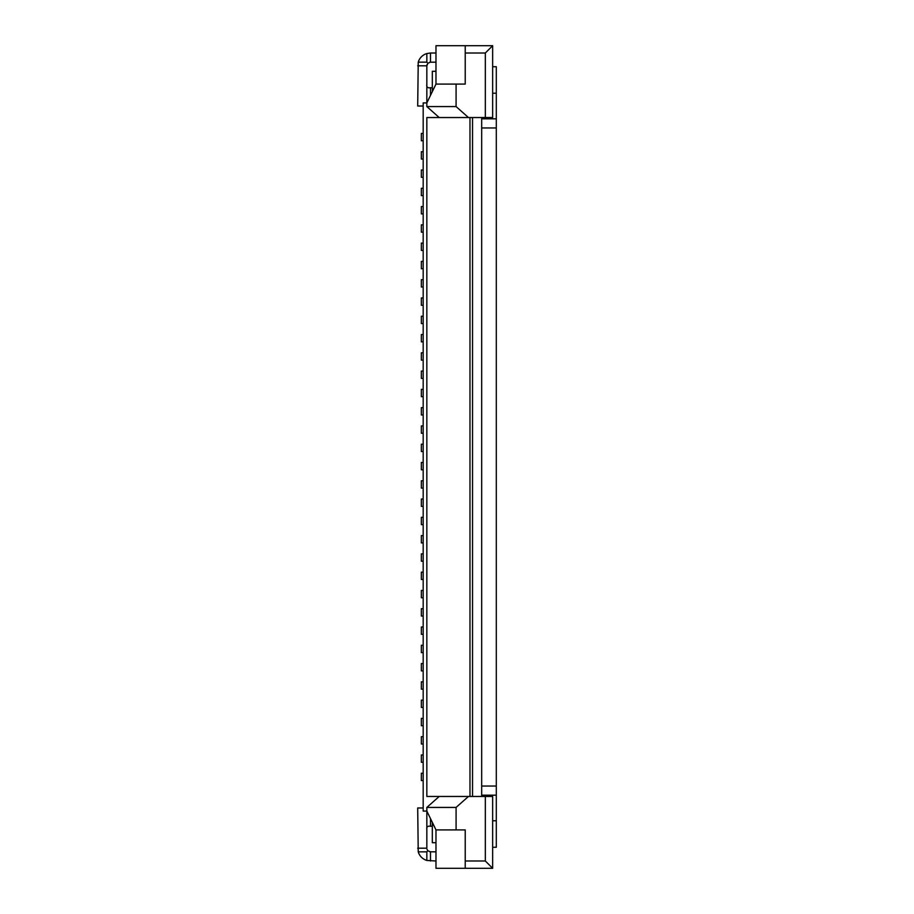 <?xml version="1.0" encoding="UTF-8"?>
<svg xmlns="http://www.w3.org/2000/svg" width="914" height="914" viewBox="0 0 914 914"><rect width="100%" height="100%" fill="white"/><g stroke="black" fill="none" stroke-linecap="round" stroke-linejoin="round"><path stroke-width="1.37" d="M423.182 488.076L421.354 488.076L421.354 480.764L423.182 480.764M481.678 786.04L481.678 127.96L496.302 127.96L496.302 786.04L481.678 786.04L481.678 795.18L496.302 795.18L496.302 786.04M423.182 572.164L421.354 572.164L421.354 579.476L423.182 579.476M423.182 773.244L421.354 773.244L421.354 780.556L423.182 780.556M485.334 796.46L492.646 796.46L492.646 868.3L485.334 860.988L465.226 860.988L465.226 829.912L456.086 829.912L456.086 807.428L468.459 796.46L485.334 796.46L485.334 860.988M492.646 868.3L465.226 868.3L465.226 860.988M456.086 807.428L426.838 807.428L426.838 811.084L435.978 829.912L456.086 829.912M423.182 663.564L421.354 663.564L421.354 670.876L423.182 670.876M492.646 820.772L496.302 820.772L496.302 795.18M496.302 820.772L496.302 847.278L492.646 847.278M492.646 93.228L496.302 93.228L496.302 66.722L492.646 66.722M496.302 93.228L496.302 127.96M418.235 62.152L426.838 62.152L427.912 63.226L430.494 62.152L430.494 53.012L426.838 53.549A12.796 12.796 0 0 0 418.235 62.152L417.698 106.024L423.182 106.024M435.978 860.988L426.838 860.451A12.796 12.796 0 0 1 418.235 851.848L417.698 807.976L423.182 807.976M430.243 826.256L430.494 826.256C427.581 825.788 426.37 826.999 426.838 829.912M423.182 645.284L421.354 645.284L421.354 652.596L423.182 652.596M496.302 118.82L481.678 118.82L481.678 127.96M417.698 848.192L426.838 848.192L426.838 811.084L423.182 811.084L423.182 102.916L426.838 102.916L426.838 65.808L427.912 63.226M423.182 627.004L421.354 627.004L421.354 634.316L423.182 634.316M432.322 822.383L432.322 842.708L435.978 842.708M423.182 517.324L421.354 517.324L421.354 524.636L423.182 524.636M423.182 754.964L421.354 754.964L421.354 762.276L423.182 762.276M423.182 736.684L421.354 736.684L421.354 743.996L423.182 743.996M423.182 535.604L421.354 535.604L421.354 542.916L423.182 542.916M418.235 851.848L426.838 851.848L427.912 850.774L427.032 849.369M429.786 851.779L435.978 851.848M427.912 850.774L430.494 851.848L430.494 860.988M423.182 499.044L421.354 499.044L421.354 506.356L423.182 506.356M423.182 616.036L421.354 616.036L421.354 608.724L423.182 608.724M423.182 681.844L421.354 681.844L421.354 689.156L423.182 689.156M423.182 553.884L421.354 553.884L421.354 561.196L423.182 561.196M426.838 807.428L439.211 796.46L468.459 796.46M435.978 829.912L435.978 868.3L465.226 868.3M423.182 700.124L421.354 700.124L421.354 707.436L423.182 707.436M423.182 718.404L421.354 718.404L421.354 725.716L423.182 725.716M423.182 597.756L421.354 597.756L421.354 590.444L423.182 590.444M417.698 65.808L426.838 65.808L427.032 64.631M472.538 796.46L472.538 117.54M430.494 818.613L430.494 826.256L432.322 826.256M435.978 84.088L426.838 102.916L426.838 106.572L439.211 117.54L468.459 117.54L456.086 106.572L456.086 84.088L435.978 84.088L435.978 45.7L465.226 45.7L465.226 84.088L456.086 84.088M439.211 796.46L426.838 796.46L426.838 117.54L439.211 117.54M429.786 62.221L435.978 62.152M430.494 53.012L435.978 53.012M430.208 87.744L430.494 87.744C427.581 88.212 426.37 87.001 426.838 84.088M430.494 95.387L430.494 87.744L432.322 87.744M456.086 106.572L426.838 106.572M485.334 117.54L485.334 53.012L492.646 45.7L492.646 117.54L468.459 117.54M492.646 45.7L465.226 45.7M469.979 796.46L469.979 117.54M423.182 170.004L421.354 170.004L421.354 177.316L423.182 177.316M423.182 159.036L421.354 159.036L421.354 151.724L423.182 151.724M423.182 316.244L421.354 316.244L421.354 323.556L423.182 323.556M423.182 462.484L421.354 462.484L421.354 469.796L423.182 469.796M423.182 414.956L421.354 414.956L421.354 407.644L423.182 407.644M423.182 279.684L421.354 279.684L421.354 286.996L423.182 286.996M423.182 140.756L421.354 140.756L421.354 133.444L423.182 133.444M423.182 243.124L421.354 243.124L421.354 250.436L423.182 250.436M423.182 188.284L421.354 188.284L421.354 195.596L423.182 195.596M423.182 396.676L421.354 396.676L421.354 389.364L423.182 389.364M423.182 433.236L421.354 433.236L421.354 425.924L423.182 425.924M423.182 224.844L421.354 224.844L421.354 232.156L423.182 232.156M423.182 213.876L421.354 213.876L421.354 206.564L423.182 206.564M423.182 305.276L421.354 305.276L421.354 297.964L423.182 297.964M423.182 360.116L421.354 360.116L421.354 352.804L423.182 352.804M423.182 444.204L421.354 444.204L421.354 451.516L423.182 451.516M423.182 334.524L421.354 334.524L421.354 341.836L423.182 341.836M423.182 378.396L421.354 378.396L421.354 371.084L423.182 371.084M423.182 268.716L421.354 268.716L421.354 261.404L423.182 261.404M435.978 71.292L432.322 71.292L432.322 91.617M481.678 117.54L481.678 118.82M481.678 796.46L481.678 795.18M426.838 860.451L426.838 851.848M426.838 53.549L426.838 62.152M485.334 53.012L465.226 53.012"/></g></svg>
